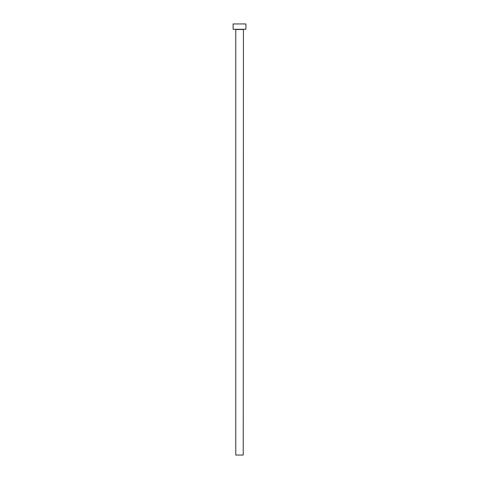 <?xml version="1.0" encoding="UTF-8"?>
<svg xmlns="http://www.w3.org/2000/svg" width="479" height="479" viewBox="0 0 479 479"><rect width="100%" height="100%" fill="white"/><g stroke="black" fill="none" stroke-linecap="round" stroke-linejoin="round"><path stroke-width="0.72" d="M243.224 29.482L235.776 29.482L235.776 455.05L243.224 455.05L243.44 29.273M245.889 29.273L233.111 29.273L233.111 23.95L245.889 23.95L245.889 29.273"/></g></svg>
